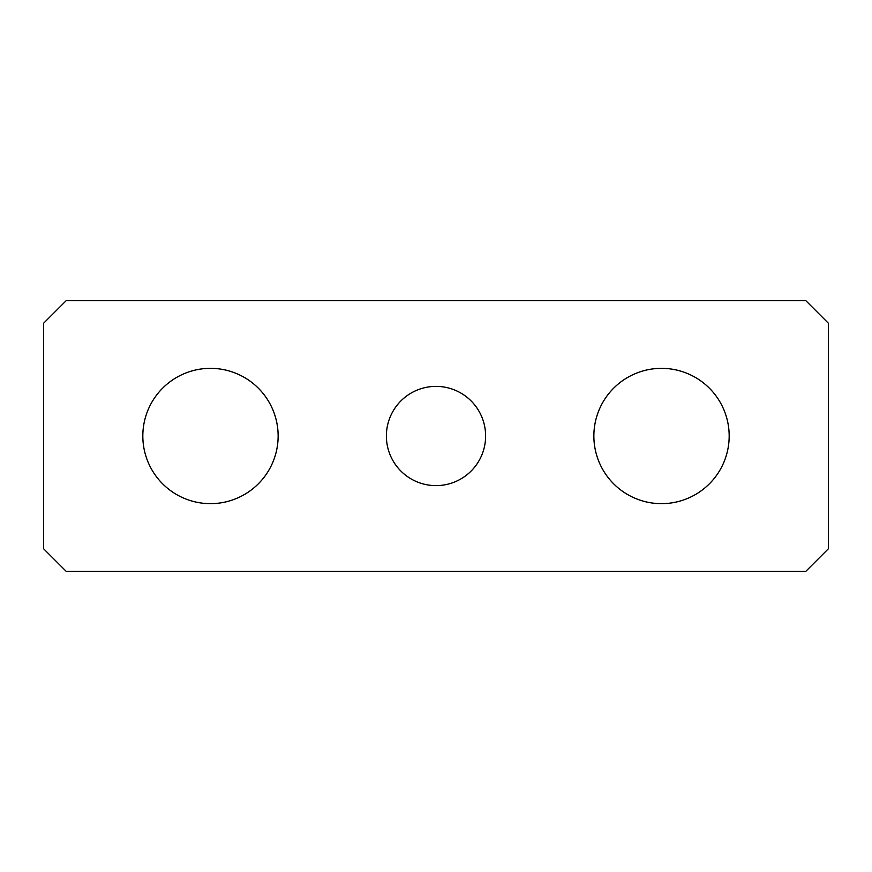 <?xml version="1.0" encoding="UTF-8"?>
<svg xmlns="http://www.w3.org/2000/svg" width="872" height="872" viewBox="0 0 872 872"><rect width="100%" height="100%" fill="white"/><g stroke="black" fill="none" stroke-linecap="round" stroke-linejoin="round"><path stroke-width="1.31" d="M242.917 376.628A67.656 67.656 0 0 1 269.851 468.438A67.656 67.656 0 0 1 178.052 495.372A67.656 67.656 0 0 1 151.107 403.562A67.656 67.656 0 0 1 242.917 376.628M629.083 495.372A67.656 67.656 0 0 1 602.149 403.562A67.656 67.656 0 0 1 693.949 376.628A67.656 67.656 0 0 1 720.893 468.438A67.656 67.656 0 0 1 629.083 495.372M392.455 412.216A49.617 49.617 0 0 1 459.784 392.455A49.617 49.617 0 0 1 479.546 459.784A49.617 49.617 0 0 1 412.216 479.546A49.617 49.617 0 0 1 392.455 412.216M43.6 323.24L66.152 300.687L805.848 300.687L828.4 323.24L828.4 548.76L805.848 571.313L66.152 571.313L43.6 548.76L43.6 323.24"/></g></svg>
